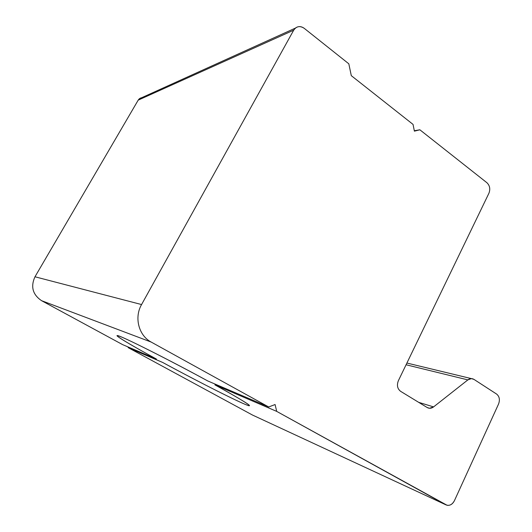 <?xml version="1.0" encoding="UTF-8"?>
<svg xmlns="http://www.w3.org/2000/svg" width="532" height="532" viewBox="0 0 532 532"><rect width="100%" height="100%" fill="white"/><g stroke="black" fill="none" stroke-linecap="round" stroke-linejoin="round"><path stroke-width="0.8" d="M488.895 193.302L398.382 380.686L488.895 193.302C490.497 189.106 489.832 185.575 486.9 182.715L419.861 129.788L414.395 131.158L413.045 124.408L351.3 75.664L348.819 63.813L304.211 28.316C299.995 25.576 296.49 26.194 293.691 30.184L141.565 304.557C134.011 317.524 138.732 335.586 151.201 342.076L268.707 406.967L275.084 404.539L276.7 411.382L445.863 504.815C449.294 506.165 452.147 504.788 454.421 500.685L498.544 404.054C500.107 399.778 499.462 396.446 496.602 394.066L473.979 379.396C471.97 378.212 469.936 378.378 467.867 379.895L433.587 406.9C431.432 408.49 429.291 408.696 427.169 407.519L400.643 391.346C397.384 388.799 396.633 385.241 398.382 380.686C396.633 385.241 397.384 388.799 400.643 391.346L427.169 407.519L429.524 408.27L433.587 406.9L418.671 402.338L433.587 406.9L467.867 379.895L406.069 364.759L467.867 379.895L471.379 378.611L473.979 379.396L496.602 394.066C499.462 396.446 500.107 399.778 498.544 404.054L454.421 500.685C452.599 504.176 450.145 505.706 447.073 505.274L276.7 411.382L275.084 404.539L268.707 406.967L207.806 380.978L268.707 406.967L151.201 342.076L41.562 300.68L122.56 344.596L156.401 359.04L122.56 344.596L41.562 300.68L151.201 342.076C138.732 335.586 134.011 317.524 141.565 304.557L34.986 276.78C30.49 286.662 32.678 294.628 41.562 300.68C32.678 294.628 30.49 286.662 34.986 276.78L141.565 304.557L293.691 30.184L138.2 100.136L34.986 276.78L138.2 100.136L293.691 30.184L295.386 28.116C298.193 26.048 301.132 26.115 304.211 28.316L348.819 63.813L351.3 75.664L413.045 124.408L414.395 131.158L419.861 129.788L486.9 182.715C489.832 185.575 490.497 189.106 488.895 193.302M414.315 130.759L419.861 129.788M128.212 347.662L162.646 362.438L128.212 347.662L252.507 415.053L445.863 504.815L252.507 415.053L128.212 347.662L128.019 346.931M214.888 384.855L276.7 411.382L214.888 384.855C247.666 402.923 257.767 410.059 242.226 403.076C227.024 396.28 192.265 378.498 162.646 362.438C198.609 381.969 242.605 404.174 248.816 405.703C252.481 406.401 241.169 399.452 214.888 384.855M156.401 359.04C127.74 343.379 109.426 332.201 120.412 336.57C130.892 340.66 173.066 362.033 207.806 380.978C168.531 359.519 120.884 335.659 117.592 335.599C113.449 334.695 131.318 345.341 156.401 359.04M143.48 97.762L139.377 98.759L138.2 100.136C139.444 98.221 141.206 97.429 143.48 97.762M263.074 404.566L262.668 405.364L263.074 404.566M252.966 415.266L252.507 415.053L252.966 415.266M139.377 98.759L295.386 28.116M427.223 407.552L429.524 408.27M406.9 363.043L471.379 378.611"/></g></svg>
